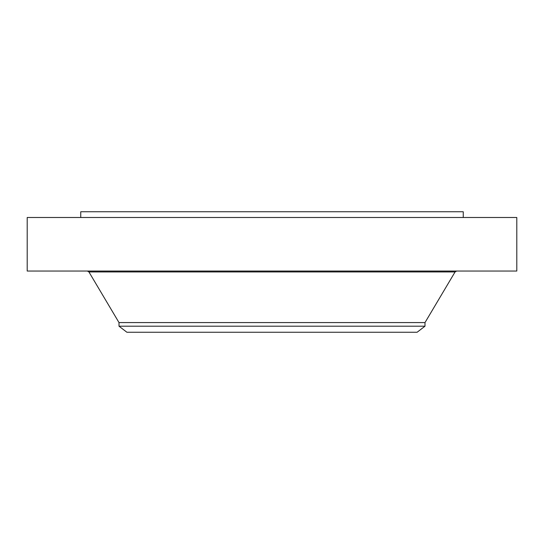 <?xml version="1.0" encoding="UTF-8"?>
<svg xmlns="http://www.w3.org/2000/svg" width="544" height="544" viewBox="0 0 544 544"><rect width="100%" height="100%" fill="white"/><g stroke="black" fill="none" stroke-linecap="round" stroke-linejoin="round"><path stroke-width="0.82" d="M27.2 217.491L516.8 217.491L516.8 271.041L27.2 271.041L27.2 217.491M80.75 217.491L80.75 211.759L463.25 211.759L463.25 217.491M119 326.196L425 326.196L417.119 332.241L126.881 332.241L119 326.196L119 322.578L425 322.578L455.07 271.946L456.647 271.041M119 322.578L88.93 271.946L455.07 271.946M425 326.196L425 322.578M88.93 271.946L87.353 271.041"/></g></svg>
